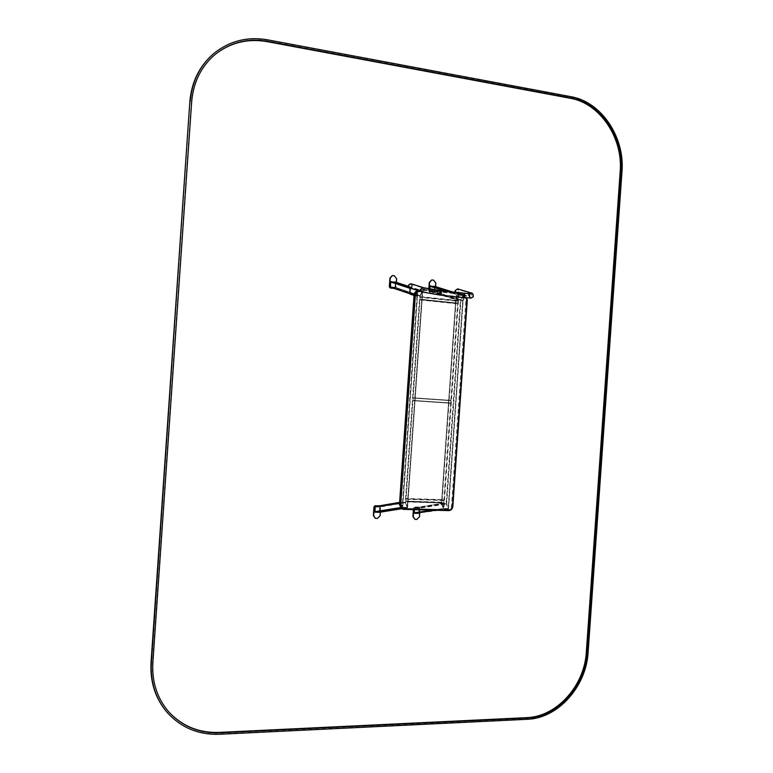 <?xml version="1.0" encoding="UTF-8"?>
<svg xmlns="http://www.w3.org/2000/svg" width="773" height="773" viewBox="0 0 773 773"><rect width="100%" height="100%" fill="white"/><g stroke="black" fill="none" stroke-linecap="round" stroke-linejoin="round"><path stroke-width="0.58" stroke-dasharray="3.87 2.9" d="M402.578 507.291L407.149 507.426L422.261 291.247L417.71 290.764L415.381 295.17L419.913 295.644L422.261 291.247L419.913 295.644L415.381 295.17L417.71 290.764L422.261 291.247L395.37 282.493L391.003 282.019L417.71 290.764L402.578 507.291L400.887 502.576L415.381 295.17L390.665 286.841L395.032 287.314L419.913 295.644L405.448 502.721L400.887 502.576L402.578 507.291L374.963 511.774L379.359 511.89L407.149 507.426L405.448 502.721L407.149 507.426L402.578 507.291M400.172 507.6L407.574 507.6L405.294 502.305L400.462 502.402L402.173 507.281L400.482 502.566L414.985 295.122L417.507 290.493L415.178 295.557L409.487 293.276M417.546 290.464L422.705 291.131L419.71 296.03L415.178 295.557L420.319 295.682L422.541 290.87L417.546 290.464M409.574 293.663L415.178 295.557L400.743 502.16L399.554 502.353L405.294 502.305L419.71 296.03L395.003 287.74L395.418 287.353L420.319 295.682L405.844 502.73L407.555 507.436L422.657 291.286L395.544 282.116M408.521 286.329L422.464 290.861L407.371 507.842L401.467 508.779L407.303 507.842L402.733 507.706L417.884 290.841M443.692 508.499L448.127 508.624L463.046 295.624L458.631 295.151L456.186 299.48L460.592 299.943L463.046 295.624L460.592 299.943L456.186 299.48L458.631 295.151L463.046 295.624L434.59 286.783L430.348 286.319L458.631 295.151L443.692 508.499L441.885 503.851L456.186 299.48L430.01 291.083L434.262 291.537L460.592 299.943L446.311 503.986L441.885 503.851L443.692 508.499L414.502 512.857L418.773 512.972L448.127 508.624L446.311 503.986L448.127 508.624L443.692 508.499M432.049 510.17L443.306 508.489L448.553 508.818L446.147 503.581L441.46 503.658L443.306 508.489L441.489 503.832L455.799 299.441L458.843 294.774L463.491 295.499L460.979 299.982L455.973 299.856L460.979 299.982L463.327 295.257L458.843 294.774L455.799 299.441L429.633 291.044L455.973 299.856L441.721 503.436L446.147 503.581L460.379 300.32L434.233 291.962L434.639 291.576L460.979 299.982L446.697 503.996L448.524 508.644L463.433 295.673L434.745 286.406M452.543 291.923L463.259 295.247L448.35 509.04L439.267 510.373L448.292 509.04L443.857 508.914L458.843 294.774L448.185 291.45M379.359 511.89L379.688 507.078L405.448 502.721L400.887 502.576L375.301 506.953L374.963 511.774M379.688 507.078L375.301 506.953M409.787 288.252L417.314 290.716L402.173 507.281L402.733 507.706L400.549 508.064M400.665 502.17L399.525 502.73M375.33 506.528L379.727 506.653L405.294 502.305L405.844 502.73L379.727 506.653M380.074 507.088L379.746 511.9L407.371 507.842M391.003 282.019L390.665 286.841M395.032 287.314L395.37 282.493M395.757 282.531L395.418 287.353M395.003 287.74L390.636 287.266M430.348 286.319L430.01 291.083M434.262 291.537L434.59 286.783M434.967 286.831L434.639 291.576M434.233 291.962L429.981 291.498M429.633 291.044L429.778 289.083M418.773 512.972L419.111 508.228L446.311 503.986L441.885 503.851L414.84 508.103L414.502 512.857M419.111 508.228L414.84 508.103M445.635 291.17L458.244 295.112L443.306 508.489L443.857 508.914L434.851 510.248M414.347 509.658L414.463 508.093L441.721 503.436L414.463 508.093M414.869 507.687L419.14 507.813L446.147 503.581L446.697 503.996L419.14 507.813M419.478 508.238L419.15 512.982L448.35 509.04M443.886 502.827L443.944 500.189L441.721 499.648L441.518 502.527L443.76 503.088L408.134 501.696L408.202 499.029L406.086 498.488L405.883 501.406L408.134 501.696M441.547 502.237L441.702 499.938L443.924 500.479L443.77 502.798L405.902 501.117L406.067 498.778L408.183 499.329L408.018 501.667L405.902 501.117M443.77 502.798L408.018 501.667M441.702 499.938L406.067 498.778M443.924 500.479L408.183 499.329M450.881 403.004L450.93 400.385L448.688 400.221L448.379 402.801L450.727 403.284L415.198 400.588L415.265 397.94L413.12 397.776L412.917 400.694L415.198 400.588M448.504 402.81L448.659 400.511L450.91 400.675L450.756 402.994L412.937 400.404L413.101 398.066L415.246 398.23L415.082 400.578L412.937 400.404M450.756 402.994L415.082 400.578M448.659 400.511L413.101 398.066M450.91 400.675L415.246 398.23M457.867 303.122L457.935 300.533L455.645 300.736L455.432 303.615L457.867 303.122L422.271 299.412L422.348 296.784L420.164 297.006L419.865 299.644L422.271 299.412M455.461 303.335L455.626 301.026L457.906 300.823L457.742 303.132L455.461 303.335L419.981 299.634L420.145 297.296L422.319 297.074L422.155 299.422L419.981 299.634M457.742 303.132L422.155 299.422M455.626 301.026L420.145 297.296M457.906 300.823L422.319 297.074M375.253 518.277L377.031 518.364L379.804 515.649L380.403 507.011L379.176 505.861M380.374 512.161L380.722 507.107L379.997 505.996L378.77 505.929M393.988 288.406L395.737 287.469L396.336 278.821L393.969 275.748L392.24 275.594M393.66 288.3L395.177 288.435L396.066 287.43L396.414 282.387M428.812 288.899L428.667 291.015L429.585 292.223L434.03 292.687L434.909 291.692L435.508 283.169L433.209 280.135L431.585 279.99M429.15 288.967L429.015 290.977L429.933 292.194L434.378 292.648L435.257 291.653L435.605 286.667M414.821 519.282L416.473 519.359L419.179 516.673L419.768 508.161L419.053 507.069L414.579 506.904L413.497 507.977L413.381 509.629M419.758 513.253L420.106 508.257L419.391 507.156L414.917 507.001L413.835 508.074L413.719 509.639M412.096 286.029L411.043 284.193C408.733 284.657 408.376 285.768 409.961 287.527L412.096 286.029M411.178 283.778L412.492 286.078L409.845 287.952M455.432 290.754L457.481 289.276C459.036 290.967 458.698 292.059 456.457 292.561L455.432 290.754M455.365 292.223L456.331 292.977C459.133 292.349 459.558 290.977 457.606 288.86M456.283 293.006L463.655 295.286L463.365 299.431L462.573 300.939L456.379 298.958L456.283 293.006L464.428 295.373L464.138 299.518L463.288 301.006L457.152 299.045L457.056 293.083M463.655 295.286L464.428 295.373M417.478 290.89L416.473 296.078L410.656 294.117L410.279 292.745L410.598 288.068L417.507 290.455M410.009 288L410.598 288.068M416.927 290.262L417.517 290.329M416.647 291.121L415.661 295.991L414.009 295.441M455.181 290.725L456.37 292.841C458.988 292.252 459.384 290.967 457.568 288.996L455.181 290.725M455.055 290.687L456.254 292.803C458.862 292.213 459.268 290.928 457.452 288.957L455.055 290.687M408.646 285.662L409.864 287.798C412.569 287.256 412.995 285.962 411.13 283.913L408.646 285.662M408.531 285.624L409.758 287.769C412.453 287.227 412.879 285.923 411.023 283.875L408.531 285.624M213.87 53.453C229.465 41.162 247.244 36.737 267.207 40.167L570.368 96.963C600.698 102.046 624.284 137.546 621.27 171.683L587.422 652.093C585.625 686.221 557.352 718.049 526.645 718.948L219.059 733.877C198.458 734.543 181.259 727.519 167.47 712.783M215.223 54.371L215.02 54.525C200.912 66.497 193.008 82.325 191.308 102.007L152.523 662.538C151.498 681.796 156.919 698.251 168.775 711.894L168.949 712.078M417.903 290.58L409.091 287.488M444.05 500.508L408.299 499.358M443.944 500.189L408.202 499.029M441.721 499.648L406.086 498.488L441.712 499.648M441.576 499.909L405.941 498.749M441.422 502.208L405.786 501.088M441.518 502.527L405.883 501.406M443.741 503.078L407.989 501.967L443.76 503.088M451.036 400.685L415.362 398.24M450.93 400.385L415.265 397.94M448.688 400.221L413.12 397.776L448.688 400.221M448.543 400.501L412.985 398.056M448.379 402.801L412.821 400.395M448.485 403.1L412.917 400.694M450.727 403.284L415.062 400.868L450.736 403.284M458.031 300.813L422.435 297.064M457.925 300.533L422.338 296.784L457.935 300.533M455.645 300.736L420.164 297.006M455.5 301.035L420.029 297.305M455.336 303.345L419.865 299.644M419.952 299.924L455.432 303.615L419.961 299.924M457.722 303.422L422.135 299.711M402.462 509.175L448.243 510.557C450.63 510.364 452.031 508.953 452.456 506.344L466.873 300.426C466.824 297.779 465.626 296.194 463.288 295.682L461.732 293.556L420.328 289.083L418.898 290.909M418.502 291.672L418.096 291.634C416.058 291.634 414.85 292.745 414.492 294.948L399.834 504.682C399.883 506.914 400.926 508.17 402.946 508.45L447.982 509.755C449.973 509.591 451.142 508.421 451.49 506.238L465.906 300.388C465.858 298.185 464.863 296.861 462.921 296.436L461.365 294.31L419.981 289.846L418.502 291.672L418.454 290.861L419.874 290.213L419.353 291.054M418.096 291.634L418.454 290.861L417.797 290.851M402.946 508.45L403.545 509.349M447.982 509.755L448.62 510.634M452.765 506.47L451.49 506.238M465.906 300.388L467.192 300.349M466.689 297.895L463.22 295.605L462.051 293.527L420.638 289.044L419.913 289.711L420.85 290.252L420.261 291.353M462.921 296.436L463.607 295.644L463.877 296.339L462.322 294.213L420.889 289.749L420.85 290.252M462.525 296.388L463.22 295.605L463.491 296.301M461.336 294.803L462.293 294.716M466.766 297.905L463.249 295.605L462.08 293.527L461.365 294.31L462.727 294.3L462.08 293.527L420.657 289.044L420.889 289.749L419.546 289.769L420.638 289.044L419.546 289.769L419.942 290.348M466.245 297.856L463.877 296.339M424.445 290.01L423.372 288.126C421.024 288.609 420.657 289.749 422.261 291.537L424.445 290.01M423.507 287.701L424.85 290.049L422.145 291.972M468.544 294.764L470.631 293.257C472.216 294.977 471.868 296.098 469.588 296.619L468.544 294.764M468.66 293.556L468.158 294.726L469.453 297.035C472.303 296.388 472.738 294.986 470.767 292.832L470.767 292.832M439.624 292.629L440.542 291.073L440.156 294.658L439.624 292.629M440.591 290.629L439.441 292.571L440.108 295.102M463.153 295.16L464.1 293.624L463.713 297.17L463.153 295.16M464.148 293.18L462.959 295.102L463.665 297.615M455.964 297.605L456.727 297.682M456.379 298.958L457.152 299.045M463.365 299.431L464.138 299.518M462.515 300.919L463.288 301.006M409.477 292.658L410.279 292.745M409.864 294.04L410.656 294.117M416.415 294.455L417.217 294.542M415.613 295.982L416.415 296.069M571.044 96.712L570.368 96.963M621.985 171.509L621.27 171.683M588.108 652.364L587.422 652.093M527.292 719.296L526.645 718.948M400.462 502.402L414.937 295.276M407.574 507.6L422.705 291.131M441.46 503.658L455.751 299.605M448.553 508.818L463.491 295.499M408.521 286.319L422.541 290.87M409.584 293.672L415.101 295.537M452.572 291.923L463.327 295.257M429.914 291.489L455.906 299.847M414.801 507.687L441.663 503.445M409.961 287.527L422.261 291.537L440.156 294.658L463.713 297.17C473.463 297.818 470.351 297.847 472.786 296.677C473.202 294.59 472.487 293.45 470.631 293.257L457.481 289.276M411.043 284.193L423.372 288.126L440.542 291.073L470.757 293.991L469.655 295.315L470.284 296.871L456.457 292.561M456.331 292.977L470.071 297.257L469.211 295.247L470.67 293.556M462.573 300.939L463.346 301.016M415.661 295.991L416.473 296.078"/><path stroke-width="1.16" d="M375.253 506.528L399.554 502.353L375.253 506.528L374.934 512.199L400.549 508.064M374.934 512.199L379.456 512.296M395.544 282.116L408.521 286.329M395.399 282.068L390.616 281.971L390.558 287.247L409.574 293.663M434.745 286.406L452.543 291.923M429.778 289.083L429.972 286.281L445.635 291.17M434.619 286.368L429.972 286.281M414.347 509.658L414.473 513.282L434.851 510.248M414.473 513.282L418.86 513.378M379.176 505.861L375.06 505.735L373.948 506.827L373.349 515.475L375.253 518.277M378.77 505.929L375.378 505.832L374.267 506.914L373.659 515.572L375.417 518.325L377.35 518.461L380.123 515.746L380.374 512.161M392.24 275.594L389.911 278.116L389.312 286.783L390.259 288.01L393.988 288.406M396.414 282.387L396.665 278.782L394.298 275.7L392.404 275.565L390.239 278.067L389.64 286.735L390.587 287.971L393.66 288.3M435.605 286.667L435.856 283.121L433.556 280.097L431.759 279.961L429.604 282.435L429.15 288.967M431.585 279.99L429.266 282.474L428.812 288.899M413.381 509.629L412.898 516.509L414.821 519.282M413.719 509.639L413.236 516.606L414.985 519.34L416.811 519.456L419.517 516.77L419.758 513.253M409.845 287.952L409.825 287.942C407.844 285.749 408.299 284.358 411.178 283.778L423.488 287.691C420.57 288.31 420.106 289.73 422.116 291.962L409.825 287.942M468.66 293.556L470.767 292.832L457.606 288.86L455.046 290.706L455.365 292.223M414.009 295.441L409.864 294.04L410.009 288M409.806 287.981L416.927 290.262M416.715 290.242L416.647 291.121M190.197 101.495C191.917 81.474 199.936 65.347 214.256 53.124C229.871 40.824 247.669 36.399 267.642 39.838L571.044 96.712C601.404 101.814 624.999 137.343 621.985 171.509L588.108 652.364C586.311 686.521 558.009 718.388 527.292 719.296L219.445 734.273C198.825 734.949 181.616 727.915 167.818 713.16C155.798 699.256 150.31 682.501 151.353 662.905L189.829 101.765C191.549 81.764 199.56 65.666 213.87 53.453L214.256 53.124M167.818 713.16L167.47 712.783C155.46 698.879 149.981 682.144 151.025 662.577L189.829 101.765M191.675 101.736L152.851 662.867C151.827 682.153 157.248 698.618 169.123 712.271C182.621 726.62 199.434 733.461 219.551 732.814L527.379 717.982C557.488 717.112 585.248 685.883 587.007 652.393L620.893 171.335C623.85 137.836 600.708 103.012 570.957 98.036L267.545 41.307C248.046 37.954 230.673 42.254 215.416 54.207C201.289 66.188 193.376 82.035 191.675 101.736M168.949 712.078C182.418 726.291 199.154 733.065 219.155 732.408L526.742 717.644C556.821 716.774 584.562 685.583 586.321 652.112L620.178 171.509C623.135 138.029 600.003 103.244 570.271 98.277L267.1 41.636C247.727 38.302 230.431 42.554 215.223 54.371M374.576 511.765L400.172 507.6M374.915 506.943L399.525 502.73M379.33 512.315L401.458 508.779L379.398 512.315M390.278 286.802L409.487 293.276M390.616 281.971L409.787 288.252M391.032 281.594L409.091 287.488M430.377 285.904L448.185 291.45M414.125 512.847L432.049 510.17M417.797 290.851L418.618 290.822L414.415 294.822L399.747 504.817L402.607 509.214L403.487 509.349L403.825 508.692L448.92 509.996C450.91 509.832 452.079 508.663 452.427 506.479L466.863 300.301L466.245 297.856M400.714 504.914L399.448 504.74L414.057 294.871C414.357 292.609 415.555 291.276 417.652 290.87L414.115 294.851L415.391 294.861L400.714 504.914C400.762 507.156 401.796 508.412 403.825 508.692M403.545 509.349L448.553 510.634L403.516 509.349L402.308 509.136L399.39 504.711L402.462 509.175M448.62 510.634C450.949 510.422 452.331 509.03 452.765 506.47M452.427 506.479L466.863 300.301M467.192 300.349L466.689 297.895M420.261 291.353L419.005 291.537C416.956 291.537 415.748 292.648 415.391 294.861M399.457 504.682L414.115 294.899M419.353 291.054L419.41 291.576M418.898 290.909L419.005 291.537M466.766 297.905L467.269 300.378L452.833 506.45C452.437 509.04 451.017 510.441 448.582 510.644L448.92 509.996M422.145 291.972L440.108 295.102C441.47 293.74 441.634 292.242 440.591 290.629L423.507 287.701M470.767 292.832C472.68 292.851 473.501 294.175 473.221 296.813C469.511 298.475 475.24 298.204 463.665 297.615C465.066 296.262 465.22 294.784 464.148 293.18L470.67 293.556M527.379 717.982L526.742 717.644M587.007 652.393L586.321 652.112M620.893 171.335L620.178 171.509M570.957 98.036L570.271 98.277M395.476 282.087L408.521 286.319M390.558 287.247L409.584 293.672M434.687 286.377L452.572 291.923M464.148 293.18L440.591 290.629M463.665 297.615L440.108 295.102"/></g></svg>
